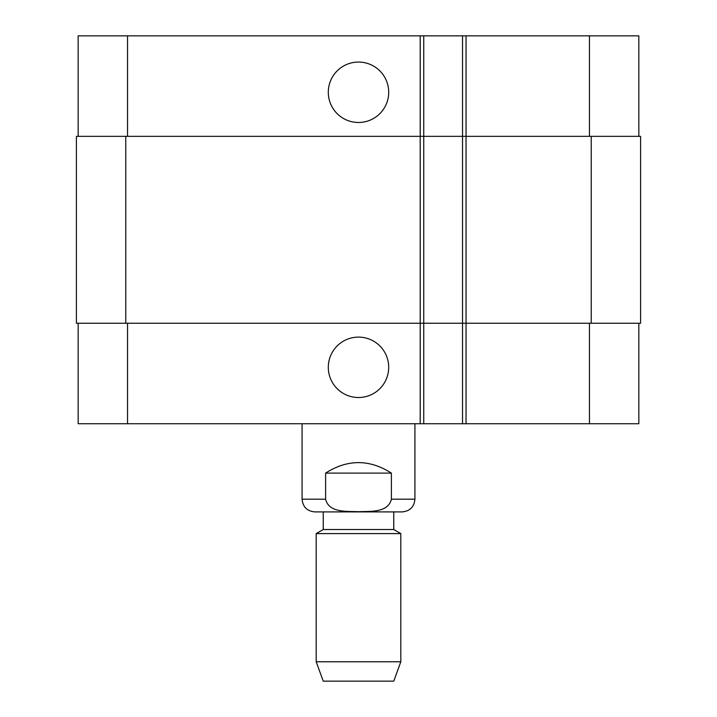<?xml version="1.0" encoding="UTF-8"?>
<svg xmlns="http://www.w3.org/2000/svg" width="717" height="717" viewBox="0 0 717 717"><rect width="100%" height="100%" fill="white"/><g stroke="black" fill="none" stroke-linecap="round" stroke-linejoin="round"><path stroke-width="1.08" d="M391.392 473.103L391.392 499.193C388.103 513.094 369.73 511.167 358.5 511.714C347.27 511.167 328.897 513.094 325.608 499.193L325.608 473.103L391.392 473.103C369.461 459.122 347.539 459.122 325.608 473.103M414.919 423.738L414.919 499.193C414.166 506.91 409.936 511.14 402.228 511.893L314.772 511.893L323.242 511.893L323.242 529.522L316.188 533.591L316.188 661.773L400.812 661.773L400.812 533.591L316.188 533.591M393.758 511.893L393.758 529.522L323.242 529.522M393.758 529.522L400.812 533.591M400.812 661.773L393.758 681.15L323.242 681.15L316.188 661.773M328.296 92.269A30.204 30.204 0 0 1 373.602 66.107A30.204 30.204 0 0 1 373.602 118.43A30.204 30.204 0 0 1 328.296 92.269M328.296 367.319A30.204 30.204 0 0 1 373.602 341.158A30.204 30.204 0 0 1 373.602 393.472A30.204 30.204 0 0 1 328.296 367.319M638.838 136.347L638.838 35.85L78.162 35.85L78.162 136.347M638.838 323.242L638.838 423.738L78.162 423.738L78.162 323.242M462.528 35.85L462.528 323.242L640.595 323.242L640.595 136.347L76.405 136.347L76.405 323.242L462.528 323.242L462.528 423.738M423.738 35.85L423.738 423.738M640.595 136.347L640.595 323.242M423.738 136.347L423.738 323.242L423.738 136.347M414.919 499.193L391.392 499.193M325.608 499.193L302.081 499.193C302.834 506.91 307.064 511.14 314.772 511.893M466.05 35.85L466.05 423.738M420.207 35.85L420.207 423.738M127.536 323.242L127.536 423.738M589.464 323.242L589.464 423.738M127.536 136.347L127.536 35.85M589.464 136.347L589.464 35.85M591.229 136.347L591.229 323.242M125.771 136.347L125.771 323.242M462.528 136.347L462.528 323.242M302.081 423.738L302.081 499.193"/></g></svg>

